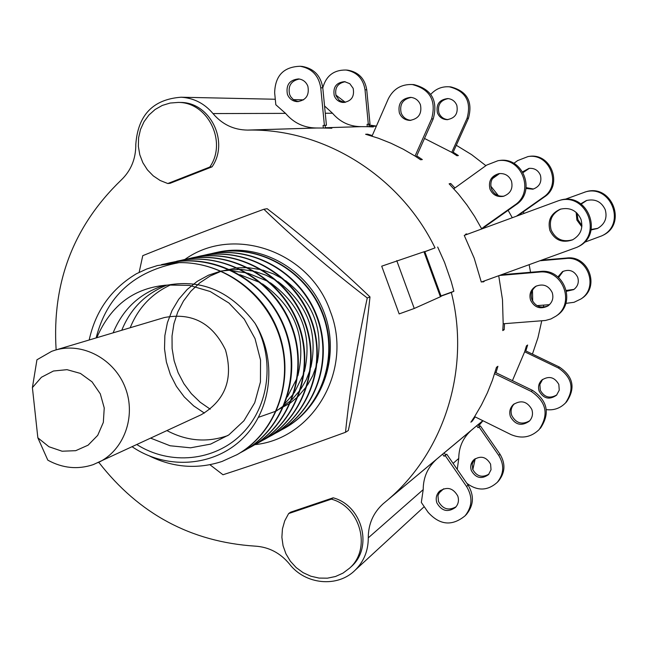 <?xml version="1.0" encoding="UTF-8"?>
<svg xmlns="http://www.w3.org/2000/svg" width="648" height="648" viewBox="0 0 648 648"><rect width="100%" height="100%" fill="white"/><g stroke="black" fill="none" stroke-linecap="round" stroke-linejoin="round"><path stroke-width="0.97" d="M478.767 425.728L482.93 420.779M532.421 354.1L537.953 337.746L541.744 320.833M543.494 307.128L543.648 305.111M524.062 213.362L523.252 211.856M496.554 175.721L495.931 175.082M485.895 165.661L471.623 154.645L456.297 145.29M376.367 126.093L368.866 124.951M472.813 469.67L475.219 458.687M335.818 95.005L345.344 102.344M323.328 128.029L331.865 128.247L325.361 127.972L325.102 125.404L326.43 125.267L323.069 125.461L323.328 128.029L316.386 127.996C304.001 127.834 293.722 122.958 285.549 113.368L213.006 113.578C222.175 124.392 233.685 129.9 247.536 130.086L248.621 130.078C323.943 128.604 400.148 175.875 435.035 247.884L424.845 251.748M368.315 124.181L370.024 124.141L366.744 89.829L365.018 89.756L368.315 124.181L367.084 124.319L367.311 126.676L360.92 126.644C349.499 126.498 340.03 122.027 332.505 113.23L325.256 113.246M539.233 429.494L539.112 429.608C530.979 437.4 521.616 439.06 511.021 434.597L474.611 416.624L481.432 404.984L487.385 392.81L492.44 380.182L496.473 367.319L497.907 366.29L496.004 372.705L532.502 390.363L531.247 391.449L494.618 373.718M539.112 429.608C549.131 414.623 546.507 401.906 531.247 391.449M531.814 409.423C533.231 413.853 532.413 417.758 529.359 421.135C521.616 426.481 515.306 425.007 510.438 416.713C508.964 412.031 509.927 407.989 513.329 404.579C521.024 399.735 527.189 401.355 531.814 409.423M499.503 275.473L539.201 272.087C562.731 268.961 575.732 303.288 555.903 316.192L550.938 318.954L545.47 320.476L503.18 323.773L502.484 299.66L498.733 275.756M552.209 292.556C553.829 298.072 552.38 302.551 547.86 306.01C540.319 309.598 534.568 307.679 530.599 300.251C528.93 294.386 530.607 289.761 535.629 286.384C542.992 283.379 548.516 285.436 552.209 292.556M437.465 458.509L442.608 454.135L444.066 456.265L445.176 455.52L466.601 486.535C472.821 496.911 472.319 506.663 465.102 515.792C452.142 526.395 439.822 525.253 428.15 512.357L421.33 502.451L423.201 489.629C423.241 477.455 427.688 467.338 436.55 459.278L383.138 503.78C373.24 512.795 368.283 524.143 368.275 537.848C368.291 550.67 363.917 561.443 355.161 570.175C337.576 587.914 305.143 584.666 289.373 563.914C280.187 552.89 268.742 546.961 255.037 546.126C191.03 541.922 138.939 513.986 98.78 462.308M457.772 496.012C459.157 500.305 458.411 504.095 455.528 507.376C447.962 512.69 441.75 511.215 436.89 502.945C435.464 498.466 436.323 494.57 439.457 491.265C446.982 486.332 453.09 487.912 457.772 496.012M372.025 136.112L388.274 98.901C393.312 88.914 401.306 84.127 412.266 84.532C430.078 89.205 436.525 100.659 431.6 118.884L415.036 156.063L403.242 149.202L391.019 143.257L378.432 138.251L365.602 134.258L367.554 134.168L367.311 134.735M420.439 104.765C422.123 113.732 418.568 118.94 409.771 120.39C404.814 120.107 401.347 117.628 399.379 112.963C397.718 103.672 401.476 98.464 410.654 97.354C415.328 97.864 418.592 100.335 420.439 104.765M483.141 228.444L482.946 228.072L485.085 226.63L481.496 228.525L474.62 216.44L466.892 204.898L458.371 193.971L449.113 183.813L450.749 183.522L449.623 184.332M483.651 227.084L514.715 205.092C535.175 192.043 521.891 156.703 498.02 160.688L486.697 165.086L453.819 188.754M511.458 181.051C513.232 188.625 510.486 193.728 503.237 196.352C497.024 197.259 492.601 194.837 489.961 189.086C488.195 181.1 491.2 175.948 498.968 173.624C504.857 173.129 509.02 175.608 511.458 181.051M324.397 125.315L320.744 87.764C318.727 75.565 311.858 68.396 300.162 66.266C283.67 66.817 275.165 75.654 274.647 92.777L275.829 104.757L285.549 113.368M307.865 86.2C309.533 95.272 305.978 100.424 297.189 101.655C292.531 101.234 289.275 98.804 287.412 94.349C285.768 85.034 289.486 79.89 298.55 78.918C302.997 79.493 306.099 81.915 307.865 86.2M504.047 196.142C498.077 196.741 493.857 194.287 491.387 188.779C489.613 181.294 492.31 176.224 499.47 173.559M540.335 428.377C550.314 413.448 547.706 400.78 532.502 390.363M529.716 420.755C522.102 425.072 516.116 423.33 511.766 415.53C510.349 411.107 511.175 407.211 514.237 403.834M501.471 274.76L502.637 274.639L501.26 275.287M556.073 316.07L557.061 315.39C576.825 302.535 563.873 268.345 540.424 271.455L502.637 274.639M548.24 305.743C540.934 308.626 535.475 306.553 531.862 299.522C530.226 293.917 531.749 289.405 536.414 285.979M444.139 452.758L445.638 454.945L446.747 454.199L445.176 455.52M465.742 515.12L466.584 514.245C473.785 505.148 474.287 495.437 468.083 485.093L446.747 454.199M456.054 506.776C448.627 510.94 442.762 509.166 438.485 501.455L437.959 495.599L440.47 490.406M415.036 156.063L420.584 159.764L422.326 159.57L416.729 155.893L433.245 118.859C438.145 100.699 431.722 89.294 413.983 84.637L412.484 84.54M410.921 120.342C406.239 119.848 402.975 117.385 401.136 112.963C399.411 104.352 402.756 99.168 411.18 97.403M485.085 226.63L516.035 204.728C536.423 191.727 523.195 156.532 499.414 160.502L498.385 160.639M326.43 125.267L322.793 87.861C320.776 75.703 313.94 68.567 302.276 66.436L301.101 66.339M298.493 101.623L295.237 100.683L293.066 99.314L290.75 96.755L289.583 94.414C287.858 85.876 291.114 80.749 299.352 79.016M56.133 349.863C51.897 282.609 73.532 226.055 121.046 180.201C130.985 170.732 135.902 158.817 135.797 144.464C137.943 115.061 153.041 99.314 181.1 97.224C193.833 98.018 204.468 103.469 213.006 113.578M444.18 452.822L442.608 454.135M495.04 372.236L496.004 372.705M471.914 420.69L472.433 420.941L475.138 416.899M454.928 187.961L450.749 183.522M482.946 228.072L481.658 228.979L481.496 228.525M372.276 135.529L367.554 134.168M502.824 329.8L504.193 329.702L504.517 323.668M416.729 155.893L416.275 156.905M472.433 420.941L470.894 422.18L474.611 416.624M504.193 329.702L502.775 330.585L503.18 323.773M324.551 105.98L332.505 113.23M565.526 402.926L566.538 401.898C575.732 388.176 573.342 376.553 559.378 367.043L525.836 350.933L527.634 345.019L526.427 345.886L524.661 351.791L512.422 380.651M556.843 394.891C549.82 398.933 544.304 397.37 540.278 390.193L539.873 384.434L542.619 379.404M581.126 298.866L582.042 298.242C600.202 286.424 588.344 255.126 566.806 258.009L541.971 260.14M573.99 289.397L566.336 290.409M558.592 277.49L563.144 271.293M478.022 424.553L479.358 426.587L480.379 425.898L499.989 454.208L498.741 455.414L479.058 427.008L480.379 425.898M497.786 481.804L498.563 480.994C505.205 472.611 505.683 463.685 499.989 454.208M488.948 474.117C482.08 478.038 476.661 476.45 472.692 469.346L472.23 463.919L474.595 459.124M468.447 118.26L467.07 118.284L451.753 152.345L456.913 155.731L458.379 155.569L453.187 152.207L468.447 118.26C472.983 101.623 467.095 91.166 450.765 86.897L449.396 86.816M447.962 119.621C443.621 119.192 440.6 116.94 438.899 112.849C437.327 104.927 440.438 100.173 448.238 98.593M517.906 215.63L544.466 196.895C563.209 184.964 551.1 152.742 529.246 156.387L528.298 156.516M533.515 189.022L526.144 187.628M523.098 172.571L529.335 168.342M370.024 124.141L368.801 124.27L369.093 126.733M366.744 89.829C364.905 78.683 358.611 72.13 347.863 70.178L346.777 70.089M344.38 102.465L339.325 100.367L336.085 95.839C334.522 87.958 337.567 83.252 345.222 81.713M522.661 171.833L528.93 168.399C534.349 167.937 538.164 170.197 540.4 175.187C542.012 182.12 539.492 186.794 532.826 189.208L526.03 188.479M546.329 409.633C553.878 410.524 560.269 408.289 565.51 402.935C574.736 389.165 572.346 377.501 558.333 367.959L524.669 351.791M558.835 384.442L559.248 390.169L556.559 395.191C549.431 400.116 543.632 398.779 539.168 391.181C537.816 386.897 538.707 383.187 541.841 380.052C548.921 375.589 554.583 377.047 558.835 384.442M565.793 303.377L574.031 302.308L581.062 298.914C599.287 287.056 587.388 255.644 565.769 258.536L540.359 260.723M537.014 305.629L549.536 304.649M532.713 301.344L532.47 290.255M530.55 272.281L529.173 264.757M557.912 276.915L562.48 271.642C569.244 268.871 574.314 270.751 577.7 277.271C579.182 282.317 577.846 286.424 573.691 289.607L566.522 291.276M471.947 429.786L476.685 425.752L478.038 427.696L479.058 427.008M466.884 483.359C477.584 491.241 487.725 490.884 497.316 482.298C503.982 473.882 504.452 464.924 498.741 455.414M444.228 452.887L471.104 430.491C462.931 437.918 458.816 447.225 458.76 458.42L457.253 469.419M490.593 464.154L491.038 469.727L488.511 474.603C481.537 479.512 475.818 478.175 471.355 470.602C470.043 466.487 470.837 462.907 473.737 459.861C480.678 455.301 486.292 456.735 490.593 464.154M467.07 118.284C471.623 101.582 465.71 91.093 449.331 86.808C441.993 86.322 435.812 88.833 430.79 94.341M451.753 152.345L424.505 138.453M456.816 105.341C458.355 113.562 455.074 118.333 446.974 119.661C442.406 119.402 439.223 117.134 437.416 112.857C435.91 104.336 439.376 99.573 447.825 98.561C452.126 99.023 455.123 101.282 456.816 105.341M512.268 217.712L508.129 210.333M498.401 195.696L490.747 186.089M516.529 216.14L543.356 197.203C562.164 185.231 550.014 152.896 528.08 156.549L517.663 160.583L513.799 163.353M499.576 173.551L492.399 178.694M365.018 89.756C363.18 78.562 356.87 71.993 346.081 70.033C333.914 69.814 326.155 75.743 322.785 87.82M353.152 88.314C354.667 96.633 351.378 101.355 343.262 102.481C338.969 102.101 335.972 99.865 334.263 95.783C332.764 87.237 336.199 82.523 344.566 81.64L349.799 83.689L353.152 88.314M478.062 424.61L476.685 425.752M367.311 126.676L373.329 126.935L369.085 126.619M525.066 350.519L525.876 350.908M453.236 152.199L452.855 153.049M441.62 455.001L383.138 503.78M424.813 251.651L435.035 247.884M388.808 498.992C444.706 451.178 470.602 368.113 451.324 292.434L441.077 296.136M167.792 183.53L209.806 167.046C227.416 142.001 207.943 102.157 178.265 102.425L170.116 103.048L162.292 105.43L155.131 109.48L148.943 115.004L143.994 121.767L140.494 129.462L138.591 137.773L138.356 146.327L139.798 154.767L142.868 162.729L147.42 169.865L153.26 175.875L160.153 180.492L167.792 183.53L170.141 183.287L212.026 166.852C229.586 141.896 210.171 102.19 180.59 102.457L179.018 102.441M350.106 567.68L351.321 566.587C373.353 547.463 362.305 505.497 333.161 497.81L290.555 512.204L288.619 513.581L284.723 520.862L282.439 528.89L281.88 537.305L283.063 545.738L285.938 553.821L290.369 561.217L296.176 567.583L303.102 572.662L310.846 576.21L319.067 578.081L327.418 578.178L335.518 576.501L343.019 573.107L349.588 568.158C371.693 548.978 360.596 506.858 331.363 499.146L288.619 513.581M139.142 272.346L142.763 255.66C178.864 241.121 219.235 225.658 263.89 209.255L267.162 208.713C304.09 237.095 338.361 266.498 369.992 296.93C365.415 340.492 358.198 385.017 348.324 430.507L345.506 432.289C300.81 448.578 259.969 462.729 222.993 474.757L209.92 464.721M369.992 296.93L367.262 297.975C357.178 344.582 349.928 389.351 345.506 432.289M184.883 259.443C233.207 224.637 310.133 251.27 330.359 311.51C353.403 369.749 313.381 438.753 254.972 444.633M281.094 430.078L285.217 427.874C323.028 406.644 340.621 355.558 324.154 312.595C308.035 269.495 261.039 242.854 218.635 251.991L216.011 252.574M263.89 209.255C295.059 239.363 329.516 268.936 367.262 297.975M149.866 456.192C173.526 467.67 197.567 469.435 222.013 461.465L237.095 454.629C274.558 433.512 293.625 384.021 280.325 339.293C267.251 294.5 223.714 261.63 179.034 262.659C134.339 271.05 106.709 296.136 96.147 337.916M161.498 264.611C207.984 254.437 259.597 283.346 277.717 330.051C296.225 376.626 277.822 431.795 237.63 454.337L236.577 454.92M89.189 339.989C95.515 310.967 111.254 288.887 136.412 273.756L146.683 269.009L157.472 265.542L179.034 262.659M280.876 430.215L284.561 428.231C322.007 407.236 339.228 356.198 322.194 313.211C305.516 270.094 257.718 243.462 214.529 252.89L210.511 253.846M284.229 428.425L285.055 427.955C322.461 406.96 339.641 355.963 322.607 313.024C305.937 269.957 258.188 243.356 215.031 252.777L214.059 252.995M277.733 432.03L278.705 431.487C316.491 410.289 333.858 358.733 316.637 315.309C299.773 271.747 251.505 244.831 207.903 254.356L206.915 254.575M274.477 433.771L278.243 431.746C316.062 410.532 333.437 358.935 316.2 315.471C299.327 271.877 251.019 244.936 207.384 254.47L203.286 255.442M271.115 435.715L272.249 435.083C310.416 413.675 327.945 361.552 310.522 317.625C293.463 273.569 244.669 246.345 200.605 255.968L199.787 256.146M195.882 257.078L200.078 256.082C244.928 246.337 293.56 274.25 310.505 318.913C327.289 362.37 309.461 414.518 271.771 435.343L267.94 437.4M264.643 439.32L265.639 438.761C304.196 417.134 321.894 364.427 304.26 319.999C286.999 275.432 237.67 247.892 193.144 257.612L192.132 257.839M261.225 441.134L265.154 439.028C303.742 417.385 321.449 364.638 303.807 320.169C286.529 275.57 237.16 248.006 192.602 257.734L188.333 258.746M257.864 443.086L258.876 442.519C297.829 420.674 315.698 367.367 297.861 322.429C280.39 277.344 230.51 249.472 185.514 259.305L184.486 259.524M254.372 444.941L258.382 442.795C297.367 420.925 315.244 367.586 297.392 322.599C279.912 277.482 229.983 249.585 184.955 259.427L180.598 260.464M250.938 446.942L251.959 446.367C291.317 424.294 309.363 370.381 291.3 324.907C273.626 279.296 223.179 251.092 177.698 261.031L176.693 261.249M247.358 448.837L251.456 446.642C289.899 425.039 308.221 373.046 291.956 328.099C276.016 283.055 228.25 253.311 183.173 260.075L172.676 262.213M243.842 450.887L244.879 450.303C283.703 428.49 302.187 375.937 285.736 330.496C269.609 284.95 221.341 254.875 175.802 261.703L168.602 263.031M240.181 452.83L244.361 450.587C284.164 428.271 302.397 373.694 284.108 327.637C266.19 281.451 215.128 252.866 169.12 262.926L164.568 264.011M136.922 444.593C170.027 465.645 214.731 461.384 242.036 433.755C269.463 406.288 275.197 359 255.045 323.328C277.15 359.3 272.241 408.937 243.494 437.7C214.917 466.641 167.208 470.553 132.192 446.788M255.045 323.328C231.312 291.786 202.289 279.021 167.978 285.039C134.703 287.364 110.962 304.933 96.771 337.73M37.851 437.813L47.822 460.169C62.621 468.269 77.752 469.76 93.215 464.64L201.253 414.712C225.447 400.278 233.523 378.675 225.488 349.904C212.39 323.06 192.002 312.271 164.333 317.552L55.242 350.131L51.694 351.313L36.944 359.778L32.4 387.609L37.851 437.813L48.94 446.739L62.103 451.219L75.711 450.684L88.104 445.168L97.718 435.343L103.332 422.399L104.239 407.965L100.302 393.854L92.024 381.834L80.441 373.426L67.019 369.668L53.452 371.012L41.423 377.258L32.4 387.609M98.002 462.664C123.833 450.741 136.453 416.64 125.348 387.877C114.55 359 82.466 341.893 55.242 350.131M167.127 285.063C145.703 293.479 130.58 308.545 121.767 330.261M165.013 285.177C140.381 292.71 123.088 308.602 113.125 332.845M150.733 438.178L170.116 445.767L190.553 447.809L210.6 444.115L228.833 434.905L243.923 420.779L254.729 402.724L260.431 381.996L260.553 360.102L255.037 338.629L244.247 319.132L228.946 303.037L210.227 291.519L189.41 285.379L167.978 285.039M276.761 410.459L290.037 403.186M290.571 402.805L297.837 396.738M298.436 396.155L306.715 386.281M307.403 385.268L312.717 375.743L316.54 365.415M317.196 362.953C323.644 329.37 313.106 301.936 285.59 280.657M283.419 279.223L273.383 273.845L262.724 270.062M261.492 269.746L248.281 267.681M247.415 267.632L237.597 267.81M236.925 267.875L221.648 271.075M221.154 271.237L209.976 276.105L199.803 282.828L190.893 291.195L183.489 300.988L177.787 311.923L173.939 323.7L172.028 336.004L172.101 348.494L174.158 360.831L178.127 372.681L183.902 383.721L191.322 393.66L200.175 402.222L210.227 409.171M258.503 417.312L276.08 411.124M276.583 410.856L291.195 400.391M291.803 399.808L300.186 390.047M300.883 389.043L306.269 379.704L310.222 369.554M310.91 367.173C318.192 332.068 307.241 303.564 278.049 281.669M275.894 280.3L265.882 275.157L255.296 271.569M254.065 271.261L240.837 269.349M239.963 269.309L221.43 270.977M220.855 271.107L208.591 275.149L197.267 281.329L187.215 289.454L178.735 299.263L172.06 310.457L167.395 322.704L164.859 335.632L164.519 348.843L166.382 361.957L170.375 374.584L176.386 386.338L184.218 396.884L193.647 405.891L204.387 413.092M284.391 404.117L293.504 393.879M294.216 392.891L303.75 373.766M304.463 371.458C312.62 334.814 301.247 305.249 270.346 282.747M268.215 281.451L247.698 273.116M246.467 272.832L232.34 271.042M287.38 396.819L297.108 378.043M297.853 375.791C306.909 337.608 295.124 306.982 262.489 283.889M260.375 282.658L239.93 274.712M170.934 284.731C151.794 293.52 138.218 307.857 130.208 327.742M166.998 430.62C186.916 441.183 207.214 442.819 227.918 435.537M212.026 166.852L209.806 167.046M333.161 497.81L331.363 499.146M451.324 292.434L453.867 291.292L451.21 281.532L444.56 262.416L437.675 247.026M484.072 281.046L482.971 282.05L482.841 281.491M481.294 282.05L474.206 258.212L464.243 235.41L558.398 200.767C586.254 191.184 603.734 235.232 576.866 247.334L481.294 282.05M465.791 234.843L465.499 234.276L466.763 233.879L467.022 234.39M484.169 281.499L482.946 281.945M576.866 247.334L578.008 246.775C604.77 234.722 587.363 190.86 559.613 200.402L558.398 200.767M572.889 239.679C562.966 242.555 555.733 239.363 551.189 230.089C548.702 220.458 551.918 213.443 560.836 209.045M580.956 219.259C583.411 228.331 580.576 235.208 572.459 239.89C562.253 243.3 554.745 240.197 549.941 230.575C547.422 220.563 550.873 213.443 560.285 209.215C569.843 207.044 576.736 210.389 580.956 219.259M465.531 234.333L466.763 233.879M602.195 235.653L602.77 235.37C627.847 223.997 611.582 183.019 585.525 191.905L564.635 199.471M597.788 228.331L591.211 229.457M581.953 225.609L577.911 219.631L577.06 213.176M581.224 204.063L586.813 200.41M580.835 203.788L586.359 200.548C595.091 198.563 601.385 201.609 605.24 209.685C607.468 217.947 604.868 224.224 597.448 228.501L591.114 229.927M581.855 226.816L576.874 220.036L576.169 212.358M584.091 242.441L601.822 235.84C626.989 224.419 610.667 183.295 584.512 192.205M453.867 291.292L441.005 295.942M423.954 251.772L424.772 251.537L441.158 296.355L440.405 296.76L423.954 251.772L381.704 266.182L399.16 313.916L414.25 308.472L440.405 296.76M414.25 308.472L396.754 260.634M325.102 125.404L323.069 125.461M367.084 124.319L368.801 124.27M478.038 427.696L479.358 426.587M445.638 454.945L444.066 456.265M316.564 127.996L247.73 130.086M361.082 126.644L325.337 127.729L360.92 126.644M376.326 126.182L369.012 126.417M458.76 458.42L453.09 463.393M423.201 489.629L368.275 537.848M183.173 260.075L183.149 260.933M540.424 271.455L539.201 272.087M516.035 204.728L514.715 205.092M433.245 118.859L431.6 118.884M559.378 367.043L558.333 367.959M566.806 258.009L565.769 258.536M544.466 196.895L543.356 197.203M322.793 87.861L320.744 87.764M468.083 485.093L466.601 486.535M247.536 130.086L316.386 127.996M410.346 120.382L409.771 120.39M513.791 404.182L513.329 404.579M181.1 97.224L275.287 99.249M293.479 99.638L303.531 99.857M447.501 119.653L446.974 119.661M542.271 379.679L541.841 380.052M355.161 570.175L424.229 506.663M438.575 493.476L443.661 488.786M478.054 424.699L482.825 420.73M237.63 454.337L237.095 454.629M285.031 427.972L284.577 428.223M278.705 431.487L278.243 431.746M200.605 255.968L200.078 256.082M272.249 435.083L271.771 435.343M265.639 438.761L265.154 439.028M258.876 442.519L258.382 442.795M177.698 261.031L177.131 261.152M169.703 262.796L169.12 262.926M244.879 450.303L244.361 450.587M218.66 251.991L219.348 251.845M180.59 102.457L178.265 102.425M351.321 566.587L349.588 568.158M361.819 126.635L325.337 127.745M317.358 127.988L248.621 130.078M482.784 420.714L478.038 424.667M475.778 426.546L444.204 452.847M602.77 235.37L601.822 235.84M557.061 315.39L555.903 316.192M499.414 160.502L498.02 160.688M413.983 84.637L412.266 84.532M566.538 401.898L565.51 402.935M582.042 298.242L581.062 298.914M529.246 156.387L528.08 156.549M450.765 86.897L449.331 86.808M302.276 66.436L300.162 66.266M347.863 70.178L346.081 70.033M498.563 480.994L497.316 482.298M466.584 514.245L465.102 515.792"/></g></svg>
